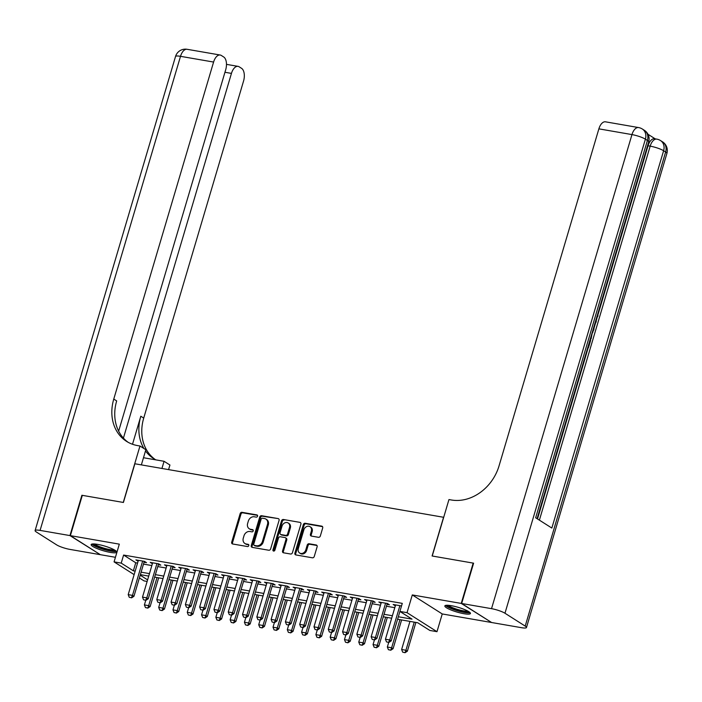<?xml version="1.0" encoding="UTF-8"?>
<svg xmlns="http://www.w3.org/2000/svg" width="702" height="702" viewBox="0 0 702 702"><rect width="100%" height="100%" fill="white"/><g stroke="black" fill="none" stroke-linecap="round" stroke-linejoin="round"><path stroke-width="1.05" d="M257.573 516.181A1.176 0.974 -57.6 0 0 256.923 514.908L242.014 512.32A1.676 1.386 -57.6 0 0 240.145 513.662L231.704 542.155A1.676 1.386 -57.6 0 0 232.634 543.98L247.543 546.56A1.176 0.974 -57.6 0 0 248.201 544.348L246.27 544.015A5.37 4.449 -57.6 0 1 244.893 543.48A5.37 4.449 -57.6 0 1 243.278 538.171L243.989 535.793A5.37 4.449 -57.6 0 1 249.973 531.511L251.904 531.844A1.176 0.974 -57.6 0 0 252.562 529.624L250.632 529.29A5.37 4.449 -57.6 0 1 249.254 528.764A5.37 4.449 -57.6 0 1 247.639 523.446L248.341 521.077A5.37 4.449 -57.6 0 1 254.335 516.786L256.265 517.12A1.176 0.974 -57.6 0 0 257.573 516.181M451.325 605.694A13.338 2.439 -163.5 0 0 444.84 605.914A13.338 2.439 -163.5 0 0 450.886 609.933A13.338 2.439 -163.5 0 0 463.952 613.715A13.338 2.439 -163.5 0 0 470.428 613.495A13.338 2.439 -163.5 0 0 464.382 609.476A13.338 2.439 -163.5 0 0 451.325 605.694M97.622 544.375A13.338 2.439 -163.5 0 0 91.146 544.594A13.338 2.439 -163.5 0 0 97.183 548.613A13.338 2.439 -163.5 0 0 110.249 552.395A13.338 2.439 -163.5 0 0 116.725 552.176A13.338 2.439 -163.5 0 0 110.679 548.157A13.338 2.439 -163.5 0 0 97.622 544.375M318.454 537.302A1.676 1.386 -57.6 0 0 320.331 535.968L322.692 527.974A1.676 1.386 -57.6 0 0 321.762 526.149L305.212 523.28A1.676 1.386 -57.6 0 0 303.334 524.613L294.901 553.106A1.676 1.386 -57.6 0 0 295.832 554.931L312.381 557.8A1.676 1.386 -57.6 0 0 314.259 556.467L317.12 546.805A1.676 1.386 -57.6 0 0 316.181 544.98L309.099 543.752A1.676 1.386 -57.6 0 0 307.23 545.094L305.809 549.885A4.493 3.721 -57.6 0 1 299.649 553.027A4.493 3.721 -57.6 0 1 298.306 548.578L303.861 529.826A4.493 3.721 -57.6 0 1 310.021 526.684A4.493 3.721 -57.6 0 1 311.363 531.124L310.442 534.248A1.676 1.386 -57.6 0 0 311.372 536.074L318.454 537.302M491.242 622.27L461.24 603.422L473.174 563.101L432.09 555.984L443.559 517.277L134.872 463.768L123.412 502.465L82.318 495.34L70.376 535.652L119.322 544.147L114.075 561.881L121.218 563.118L123.605 555.054L402.281 603.369L399.894 611.433L407.037 612.67L436.986 631.686L429.843 630.449L417.699 622.744L397.595 619.252M461.24 603.422L412.293 594.936L407.037 612.67M279.071 520.41A1.676 1.386 -57.6 0 0 278.132 518.585L261.583 515.716A1.676 1.386 -57.6 0 0 259.714 517.058L251.272 545.542A1.676 1.386 -57.6 0 0 252.211 547.367L268.761 550.236A1.676 1.386 -57.6 0 0 270.63 548.903L279.071 520.41M283.397 519.498L299.947 522.367A1.676 1.386 -57.6 0 1 300.886 524.192L292.444 552.685A1.676 1.386 -57.6 0 1 290.575 554.018L283.485 552.79A1.676 1.386 -57.6 0 1 282.555 550.965L285.977 539.417A1.676 1.386 -57.6 0 0 285.047 537.583L280.344 536.776A1.676 1.386 -57.6 0 0 278.475 538.109L274.912 550.14A1.176 0.974 -57.6 0 1 272.946 549.798L281.528 520.831A1.676 1.386 -57.6 0 1 283.397 519.498L299.947 522.367M70.376 535.652L100.333 554.677L115.426 557.291M144.042 562.241L146.507 562.671L144.48 561.381L135.907 559.898L138.11 561.214M158.327 564.724L160.793 565.145L158.775 563.864L150.193 562.372L152.395 563.688M172.622 567.198L175.088 567.628L173.061 566.338L164.487 564.856L166.69 566.172M186.916 569.673L189.373 570.103L187.355 568.813L178.782 567.33L180.976 568.646M201.202 572.156L203.668 572.578L201.641 571.296L193.068 569.805L195.27 571.121M215.496 574.631L217.962 575.061L215.935 573.771L207.362 572.288L209.565 573.604M229.782 577.105L232.248 577.535L230.23 576.245L221.648 574.762L223.85 576.079M244.077 579.589L246.542 580.01L244.515 578.729L235.942 577.237L238.145 578.553M258.371 582.063L260.828 582.493L258.81 581.203L250.237 579.72L252.43 581.037M272.657 584.538L275.123 584.968L273.096 583.687L264.522 582.195L266.725 583.511M286.951 587.021L289.417 587.442L287.39 586.161L278.817 584.669L281.019 585.986M301.237 589.496L303.703 589.926L301.685 588.636L293.103 587.153L295.305 588.469M315.531 591.97L317.997 592.4L315.97 591.119L307.397 589.627L309.6 590.944M329.826 594.454L332.283 594.875L330.265 593.594L321.692 592.102L323.885 593.418M344.112 596.928L346.577 597.358L344.55 596.068L335.977 594.585L338.18 595.901M358.406 599.403L360.872 599.833L358.845 598.552L350.272 597.06L352.474 598.376M372.692 601.886L375.158 602.307L373.139 601.026L364.557 599.543L366.76 600.851M386.986 604.361L389.452 604.791L387.425 603.501L378.852 602.018L381.054 603.334M123.605 555.054L135.749 562.767L137.557 563.083M143.489 564.11L151.843 565.558M157.783 566.584L166.137 568.032M172.069 569.068L180.423 570.515M186.363 571.542L194.717 572.99M200.649 574.017L209.012 575.464M214.944 576.5L223.297 577.948M229.229 578.974L237.592 580.422M243.524 581.449L251.878 582.897M257.818 583.932L266.172 585.38M272.104 586.407L280.467 587.855M286.398 588.881L294.752 590.329M300.684 591.365L309.047 592.813M314.979 593.839L323.332 595.287M329.273 596.314L337.627 597.762M343.559 598.797L351.921 600.245M357.853 601.272L366.207 602.72M372.139 603.746L380.502 605.194M386.433 606.23L394.787 607.678M401.518 605.949L393.146 604.492L395.34 605.808M412.293 594.936L442.242 613.952L491.189 622.437M442.242 613.952L436.986 631.686M147.139 581.44L144.024 580.896L139.391 577.957M398.332 616.768L412.03 619.138L399.894 611.433M121.218 563.118L133.362 570.831L135.161 571.138M141.102 572.174L149.456 573.622M155.388 574.648L163.75 576.096M169.682 577.123L178.036 578.571M183.977 579.606L192.33 581.054M198.262 582.081L206.616 583.529M212.557 584.555L220.911 586.012M226.843 587.039L235.205 588.487M241.137 589.513L249.491 590.961M255.431 591.988L263.785 593.444M269.717 594.471L278.071 595.919M284.012 596.946L292.365 598.394M298.297 599.42L306.66 600.877M312.592 601.904L320.946 603.351M326.878 604.378L335.24 605.826M341.172 606.853L349.526 608.309M355.466 609.336L363.82 610.784M369.752 611.811L378.115 613.258M384.047 614.294L392.4 615.742M134.135 574.622L114.075 561.881M140.207 575.175L147.604 579.87M391.663 618.225L383.31 616.777M377.378 615.751L369.015 614.303M363.083 613.267L354.729 611.819M348.789 610.793L340.435 609.345M334.503 608.318L326.149 606.87M320.209 605.835L311.855 604.387M305.923 603.36L297.56 601.912M291.628 600.886L283.275 599.438M277.334 598.402L268.98 596.954M263.048 595.928L254.694 594.48M248.754 593.453L240.4 592.005M234.468 590.97L226.105 589.522M220.174 588.495L211.82 587.048M205.879 586.021L197.525 584.573M191.593 583.537L183.24 582.09M177.299 581.063L168.945 579.615M163.013 578.588L154.651 577.141M148.719 576.105L140.365 574.657M135.749 562.767L133.362 570.831M137.934 561.179L138.197 560.293M152.22 563.662L152.483 562.776M166.514 566.137L166.778 565.25M180.8 568.62L181.063 567.725M195.095 571.095L195.358 570.208M209.389 573.569L209.644 572.683M223.675 576.052L223.938 575.157M237.969 578.527L238.232 577.641M252.255 581.002L252.518 580.115M266.549 583.485L266.813 582.59M280.835 585.959L281.098 585.073M295.13 588.434L295.393 587.548M309.424 590.917L309.687 590.022M323.71 593.392L323.973 592.506M338.004 595.866L338.267 594.98M352.29 598.35L352.553 597.455M366.584 600.824L366.848 599.938M380.879 603.299L381.142 602.413M395.165 605.782L395.428 604.887M249.254 528.764L250.061 529.273A5.37 4.449 -57.6 0 0 251.439 529.808L250.632 529.29M253.176 530.107L251.439 529.808M244.893 543.48L245.7 543.997A5.37 4.449 -57.6 0 0 247.078 544.524L246.27 544.015M248.815 544.822L247.078 544.524M257.537 515.382L242.822 512.837A1.676 1.386 -57.6 0 0 240.953 514.18L232.511 542.664A1.676 1.386 -57.6 0 0 232.669 543.98M278.132 518.585L262.39 516.224A1.676 1.386 -57.6 0 0 260.521 517.567L252.079 546.059A1.676 1.386 -57.6 0 0 252.237 547.376M262.469 518.199A1.176 0.974 -57.6 0 0 261.162 519.138L253.755 544.147A1.176 0.974 -57.6 0 0 254.405 545.419L256.441 545.779A5.37 4.449 -57.6 0 0 262.425 541.488L267.497 524.394A5.37 4.449 -57.6 0 0 265.882 519.076A5.37 4.449 -57.6 0 0 264.505 518.55L262.469 518.199M254.677 545.594A1.176 0.974 -57.6 0 0 255.212 545.937L254.405 545.419M265.882 519.076L266.69 519.594A5.37 4.449 -57.6 0 1 268.304 524.912L263.241 542.005A5.37 4.449 -57.6 0 1 257.248 546.288L255.212 545.937M285.477 537.75L286.284 538.267A1.676 1.386 -57.6 0 1 286.785 539.926L283.362 551.482A1.676 1.386 -57.6 0 0 283.52 552.799M284.205 520.006A1.676 1.386 -57.6 0 0 282.336 521.349L273.754 550.315A1.176 0.974 -57.6 0 0 273.78 551.088M289.531 527.421A4.493 3.721 -57.6 0 0 288.18 522.981A4.493 3.721 -57.6 0 0 282.02 526.123L280.063 532.73A1.676 1.386 -57.6 0 0 281.002 534.555L285.696 535.372A1.676 1.386 -57.6 0 0 287.574 534.029L289.531 527.421L290.338 527.939A4.493 3.721 -57.6 0 0 288.996 523.499L288.18 522.981M280.572 534.389L281.379 534.906A1.676 1.386 -57.6 0 0 281.809 535.073L281.002 534.555M290.338 527.939L288.382 534.547A1.676 1.386 -57.6 0 1 286.513 535.889L281.809 535.073M310.021 526.684L310.828 527.202A4.493 3.721 -57.6 0 1 312.171 531.642L311.249 534.766A1.676 1.386 -57.6 0 0 311.398 536.082M299.649 553.027L300.456 553.536A4.493 3.721 -57.6 0 0 306.616 550.394L305.809 549.885M316.962 545.489L309.907 544.269A1.676 1.386 -57.6 0 0 308.038 545.612L306.616 550.394M322.543 526.658L306.019 523.789A1.676 1.386 -57.6 0 0 304.15 525.131L295.709 553.624A1.676 1.386 -57.6 0 0 295.858 554.94M145.77 600.28L144.401 604.913L148.684 605.659L157.011 577.544M147.604 607.958L145.454 607.581L147.841 608.107L148.684 605.659L150.14 606.581L158.661 577.834M144.401 604.913L145.454 607.581M147.841 608.107L150.14 606.581M129.265 597.305L131.651 597.832L129.265 597.305L128.203 594.638L138.373 560.328M142.655 561.065L132.494 595.375L133.95 596.305L131.651 597.832M144.305 561.354L133.95 596.305M128.203 594.638L132.494 595.375L131.406 597.674M115.339 550.482A11.548 2.106 16.5 0 1 113.873 550.938A11.548 2.106 16.5 0 1 101.421 548.385A11.548 2.106 16.5 0 1 93.234 543.936M94.638 543.989A10.688 1.948 -163.5 0 0 103.176 547.911A10.688 1.948 -163.5 0 0 113.408 549.85A10.688 1.948 -163.5 0 0 114.128 549.763M91.883 544.085A13.259 2.422 -163.5 0 0 102.316 549.017A13.259 2.422 -163.5 0 0 115.286 551.509A13.259 2.422 -163.5 0 0 116.383 551.342M469.033 611.802A11.548 2.106 16.5 0 1 467.576 612.258A11.548 2.106 16.5 0 1 455.115 609.705A11.548 2.106 16.5 0 1 446.928 605.256M448.341 605.308A10.688 1.948 -163.5 0 0 456.879 609.231A10.688 1.948 -163.5 0 0 467.102 611.17A10.688 1.948 -163.5 0 0 467.822 611.082M445.586 605.405A13.259 2.422 -163.5 0 0 456.01 610.336A13.259 2.422 -163.5 0 0 468.989 612.828A13.259 2.422 -163.5 0 0 470.086 612.662M69.954 535.582L81.888 495.27L123.262 502.439L139.979 446.007L137.557 445.586A42.761 35.407 122.4 0 1 126.571 441.374A42.761 35.407 122.4 0 1 113.768 399.078L213.592 62.057L180.511 56.327L40.084 530.405L69.954 535.582L99.956 554.44M161.943 468.462L164.066 461.293L143.48 457.73M164.066 461.293L169.937 465.022L168.577 469.612M139.979 446.007L145.849 449.728L141.365 464.891M123.42 438.101L231.449 73.394A10.267 5.441 99.8 0 1 238.057 66.365A10.267 5.441 99.8 0 1 239.171 66.804L241.558 68.322A10.267 5.441 99.8 0 1 243.55 81.081L143.717 418.094A42.761 35.407 122.4 0 0 155.098 459.424M143.892 448.49A42.761 35.407 122.4 0 1 140.804 416.242L132.511 444.261M40.084 530.405A10.267 1.869 -163.5 0 0 35.1 530.572A10.267 1.869 -163.5 0 0 36.364 532.002L56.608 544.857A10.267 1.869 -163.5 0 0 70.033 549.42L99.903 554.606M118.647 431.142L225.702 69.744A10.267 5.441 99.8 0 0 223.71 56.985L221.323 55.467A10.267 5.441 99.8 0 0 220.209 55.028A10.267 5.441 99.8 0 0 213.592 62.057M128.054 442.251A42.761 35.407 122.4 0 1 116.681 400.93L113.768 399.078M155.984 459.898A42.761 35.407 122.4 0 1 153.615 458.538A42.761 35.407 122.4 0 1 145.498 450.912M537.495 518.953L588.267 347.551M590.391 340.391L590.917 338.618M592.628 332.827L593.383 330.265M593.883 328.58L595.673 322.551M596.121 321.051L596.937 318.269M598.253 313.847L648.034 145.779A10.267 5.441 -80.2 0 1 654.641 138.759L656.791 139.128A10.267 5.441 99.8 0 0 650.175 146.156L648.034 145.779M655.229 138.856L647.955 134.24M461.662 603.492L491.619 622.516L521.489 627.693A10.267 1.869 -163.5 0 0 526.474 627.518A10.267 1.869 -163.5 0 0 525.201 626.096L504.966 613.241A10.267 1.869 -163.5 0 0 491.532 608.669L461.662 603.492L473.604 563.179L432.23 556.01L448.955 499.57L451.386 499.991A42.761 35.407 -57.6 0 0 499.052 465.874L598.876 128.852A10.267 5.441 -80.2 0 1 605.493 121.823L638.574 127.562A10.267 5.441 99.8 0 0 631.967 134.591L598.876 128.852M491.532 608.669L631.967 134.591A10.267 1.869 16.5 0 1 645.392 139.163L647.419 140.444L535.652 517.778L551.842 528.053L663.609 150.728L665.636 152.009A10.267 1.869 16.5 0 1 666.9 153.44L526.474 627.518M588.267 345.823L590.031 340.163L590.593 340.523L588.495 347.587L587.785 347.464M588.495 347.587L587.864 347.192M592.532 331.449L591.145 338.662L590.514 338.259M590.917 336.899L591.891 333.59M591.145 338.662L590.435 338.539M593.55 328.001L594.041 328.861L593.62 330.309L593.137 329.413M595.568 321.183L596.349 321.086L595.919 322.534L595.156 322.595M593.62 330.309L592.9 330.186M596.349 321.086L595.638 320.963M596.805 317.023L597.148 315.847M597.297 315.874L597.525 314.575M598.113 312.592L597.893 316.102L596.217 319.006M160.065 602.755L158.687 607.397L162.978 608.134L171.306 580.027M161.89 610.433L159.749 610.064L162.136 610.591L162.978 608.134L164.435 609.064L172.946 580.308M158.687 607.397L159.749 610.064M162.136 610.591L164.435 609.064M174.35 605.229L172.982 609.871L177.264 610.617L185.591 582.502M176.184 612.907L174.035 612.539L176.421 613.065L177.264 610.617L178.72 611.539L187.241 582.783M172.982 609.871L174.035 612.539M176.421 613.065L178.72 611.539M188.645 607.713L187.267 612.346L191.558 613.092L199.886 584.977M190.47 615.391L188.329 615.013L190.716 615.54L191.558 613.092L193.015 614.013L201.535 585.266M187.267 612.346L188.329 615.013M190.716 615.54L193.015 614.013M202.939 610.187L201.562 614.829L205.853 615.566L214.18 587.46M204.765 617.865L202.624 617.497L205.01 618.023L205.853 615.566L207.309 616.496L215.821 587.741M201.562 614.829L202.624 617.497M205.01 618.023L207.309 616.496M143.559 599.78L145.946 600.307L143.559 599.78L142.497 597.112L152.659 562.802M156.95 563.548L146.788 597.858L148.245 598.78L145.946 600.307M158.591 563.829L148.245 598.78M142.497 597.112L146.788 597.858L145.7 600.149M157.845 602.255L160.231 602.781L157.845 602.255L156.792 599.587L166.953 565.277M171.235 566.023L161.074 600.333L162.531 601.254L160.231 602.781M172.885 566.312L162.531 601.254M156.792 599.587L161.074 600.333L159.995 602.632M172.139 604.738L174.526 605.264L172.139 604.738L171.077 602.07L181.239 567.76M185.53 568.497L175.368 602.807L176.825 603.738L174.526 605.264M187.18 568.787L176.825 603.738M171.077 602.07L175.368 602.807L174.28 605.106M186.425 607.212L188.812 607.739L186.425 607.212L185.372 604.545L195.533 570.235M199.824 570.98L189.654 605.291L191.119 606.212L188.812 607.739M201.465 571.261L191.119 606.212M185.372 604.545L189.654 605.291L188.575 607.581M217.225 612.662L215.856 617.304L220.138 618.05L228.466 589.934M219.05 620.34L216.909 619.971L219.296 620.498L220.138 618.05L221.595 618.971L230.116 590.215M215.856 617.304L216.909 619.971M219.296 620.498L221.595 618.971M200.719 609.687L203.106 610.213L200.719 609.687L199.658 607.019L209.828 572.709M214.11 573.455L203.949 607.765L205.405 608.695L203.106 610.213M215.76 573.745L205.405 608.695M199.658 607.019L203.949 607.765L202.86 610.064M231.52 615.145L230.142 619.778L234.433 620.524L242.76 592.409M233.345 622.823L231.204 622.446L233.59 622.972L234.433 620.524L235.89 621.446L244.401 592.699M230.142 619.778L231.204 622.446M233.59 622.972L235.89 621.446M215.014 612.17L217.401 612.697L215.014 612.17L213.952 609.503L224.113 575.192M228.404 575.93L218.243 610.24L219.7 611.17L217.401 612.697M230.045 576.219L219.7 611.17M213.952 609.503L218.243 610.24L217.155 612.539M245.805 617.62L244.436 622.262L248.719 622.999L257.046 594.892M247.639 625.298L245.489 624.929L247.876 625.456L248.719 622.999L250.175 623.929L258.696 595.173M244.436 622.262L245.489 624.929M247.876 625.456L250.175 623.929M229.3 614.645L231.686 615.171L229.3 614.645L228.247 611.977L238.408 577.667M242.69 578.413L232.529 612.723L233.985 613.645L231.686 615.171M244.34 578.694L233.985 613.645M228.247 611.977L232.529 612.723L231.449 615.013M260.1 620.094L258.722 624.736L263.013 625.482L271.341 597.367M261.925 627.772L259.784 627.404L262.171 627.93L263.013 625.482L264.47 626.403L272.99 597.648M258.722 624.736L259.784 627.404M262.171 627.93L264.47 626.403M243.594 617.119L245.981 617.646L243.594 617.119L242.532 614.452L252.694 580.142M256.985 580.887L246.823 615.198L248.28 616.128L245.981 617.646M258.634 581.177L248.28 616.128M242.532 614.452L246.823 615.198L245.735 617.497M274.394 622.577L273.017 627.211L277.308 627.957L285.635 599.841M276.219 630.256L274.078 629.878L276.465 630.405L277.308 627.957L278.764 628.887L287.276 600.131M273.017 627.211L274.078 629.878M276.465 630.405L278.764 628.887M257.88 619.603L260.267 620.129L257.88 619.603L256.827 616.935L266.988 582.625M271.279 583.371L261.109 617.672L262.566 618.602L260.267 620.129M272.92 583.652L262.566 618.602M256.827 616.935L261.109 617.672L260.03 619.971M288.68 625.052L287.311 629.694L291.593 630.431L299.921 602.325M290.505 632.73L288.364 632.362L290.751 632.888L291.593 630.431L293.05 631.361L301.57 602.606M287.311 629.694L288.364 632.362M290.751 632.888L293.05 631.361M272.174 622.077L274.561 622.604L272.174 622.077L271.112 619.41L281.283 585.099M285.565 585.845L275.403 620.156L276.86 621.077L274.561 622.604M287.215 586.126L276.86 621.077M271.112 619.41L275.403 620.156L274.315 622.446M302.974 627.527L301.597 632.169L305.888 632.914L314.215 604.799M304.8 635.205L302.659 634.836L305.045 635.363L305.888 632.914L307.344 633.836L315.856 605.08M301.597 632.169L302.659 634.836M305.045 635.363L307.344 633.836M286.469 624.552L288.855 625.078L286.469 624.552L285.407 621.884L295.568 587.574M299.859 588.32L289.698 622.63L291.154 623.56L288.855 625.078M301.5 588.609L291.154 623.56M285.407 621.884L289.698 622.63L288.61 624.929M317.26 630.01L315.891 634.643L320.173 635.389L328.501 607.274M319.094 637.688L316.944 637.311L319.331 637.837L320.173 635.389L321.63 636.319L330.151 607.563M315.891 634.643L316.944 637.311M319.331 637.837L321.63 636.319M300.754 627.035L303.141 627.562L300.754 627.035L299.701 624.368L309.863 590.057M314.145 590.803L303.984 625.105L305.44 626.035L303.141 627.562M315.795 591.084L305.44 626.035M299.701 624.368L303.984 625.105L302.895 627.404M331.555 632.484L330.177 637.126L334.468 637.864L342.795 609.757M333.38 640.163L331.239 639.794L333.625 640.321L334.468 637.864L335.925 638.794L344.445 610.038M330.177 637.126L331.239 639.794M333.625 640.321L335.925 638.794M315.049 629.51L317.436 630.036L315.049 629.51L313.987 626.842L324.148 592.532M328.439 593.278L318.278 627.588L319.735 628.509L317.436 630.036M330.089 593.559L319.735 628.509M313.987 626.842L318.278 627.588L317.19 629.878M345.849 634.959L344.471 639.601L348.762 640.347L357.09 612.232M347.674 642.637L345.533 642.269L347.92 642.795L348.762 640.347L350.219 641.268L358.731 612.521M344.471 639.601L345.533 642.269M347.92 642.795L350.219 641.268M329.335 631.984L331.721 632.511L329.335 631.984L328.282 629.317L338.443 595.015M342.734 595.752L332.564 630.063L334.02 630.993L331.721 632.511M344.375 596.042L334.02 630.993M328.282 629.317L332.564 630.063L331.484 632.362M360.135 637.442L358.766 642.076L363.048 642.821L371.376 614.706M361.96 645.12L359.819 644.743L362.206 645.27L363.048 642.821L364.505 643.752L373.025 614.996M358.766 642.076L359.819 644.743M362.206 645.27L364.505 643.752M343.629 634.468L346.016 634.994L343.629 634.468L342.567 631.8L352.737 597.49M357.02 598.236L346.858 632.546L348.315 633.467L346.016 634.994M358.669 598.516L348.315 633.467M342.567 631.8L346.858 632.546L345.77 634.836M374.429 639.917L373.052 644.559L377.343 645.296L385.67 617.19M376.254 647.595L374.113 647.226L376.5 647.753L377.343 645.296L378.799 646.226L387.311 617.47M373.052 644.559L374.113 647.226M376.5 647.753L378.799 646.226M357.923 636.942L360.31 637.469L357.923 636.942L356.862 634.275L367.023 599.964M371.314 600.71L361.153 635.02L362.609 635.942L360.31 637.469M372.955 600.991L362.609 635.942M356.862 634.275L361.153 635.02L360.065 637.319M388.715 642.391L387.346 647.033L391.628 647.779L399.956 619.664M390.549 650.07L388.399 649.701L390.786 650.227L391.628 647.779L393.085 648.701L401.605 619.954M387.346 647.033L388.399 649.701M390.786 650.227L393.085 648.701M372.209 639.425L374.596 639.943L372.209 639.425L371.156 636.758L381.318 602.448M385.6 603.185L375.438 637.495L376.895 638.425L374.596 639.943M387.25 603.474L376.895 638.425M371.156 636.758L375.438 637.495L374.35 639.794M409.959 621.402L401.632 649.508L405.923 650.254L414.25 622.139M404.835 652.553L402.694 652.176L405.08 652.702L405.923 650.254L407.379 651.184L415.9 622.428M401.632 649.508L402.694 652.176M405.08 652.702L407.379 651.184M386.504 641.9L388.89 642.427L386.504 641.9L385.442 639.232L395.603 604.922M399.894 605.668L389.733 639.978L391.19 640.9L388.89 642.427M399.912 611.442L391.19 640.9M385.442 639.232L389.733 639.978L388.645 642.269M257.458 515.242L256.923 514.908M248.736 544.682L248.201 544.348M253.097 529.966L252.562 529.624M232.511 542.664L231.704 542.155M240.953 514.18L240.145 513.662M242.822 512.837L242.014 512.32M252.079 546.059L251.272 545.542M260.521 517.567L259.714 517.058M262.39 516.224L261.583 515.716M257.248 546.288L256.441 545.779M263.241 542.005L262.425 541.488M268.304 524.912L267.497 524.394M283.362 551.482L282.555 550.965M286.785 539.926L285.977 539.417M273.754 550.315L272.946 549.798M282.336 521.349L281.528 520.831M286.513 535.889L285.696 535.372M288.382 534.547L287.574 534.029M311.249 534.766L310.442 534.248M312.171 531.642L311.363 531.124M308.038 545.612L307.23 545.094M309.907 544.269L309.099 543.752M316.944 545.472L316.181 544.98M295.709 553.624L294.901 553.106M304.15 525.131L303.334 524.613M306.019 523.789L305.212 523.28M322.525 526.632L321.762 526.149M140.804 416.242L143.717 418.094M231.449 73.394L224.947 72.271M180.511 56.327A10.267 5.441 -80.2 0 1 187.127 49.298A10.267 10.267 0 0 0 175.526 56.493A10.267 1.869 16.5 0 1 180.511 56.327M525.201 626.096L665.636 152.009A10.267 8.494 -57.6 0 0 662.565 141.857L660.538 140.575A10.267 8.494 122.4 0 1 663.609 150.728A10.267 1.869 16.5 0 0 650.175 146.156L539.39 520.156M537.074 518.681L648.683 141.874A10.267 1.869 16.5 0 0 647.419 140.444A10.267 8.494 -57.6 0 0 644.348 130.291L642.321 129.01A10.267 8.494 122.4 0 1 645.392 139.163L504.966 613.241M254.914 545.823L254.106 545.305M238.057 66.365L226.483 64.356M220.209 55.028L187.127 49.298M175.526 56.493L35.1 530.572M648.683 141.874A10.267 10.267 0 0 0 644.348 130.291M642.321 129.01A10.267 10.267 0 0 0 638.574 127.562M666.9 153.44A10.267 10.267 0 0 0 662.565 141.857M660.538 140.575A10.267 10.267 0 0 0 656.791 139.128"/></g></svg>

